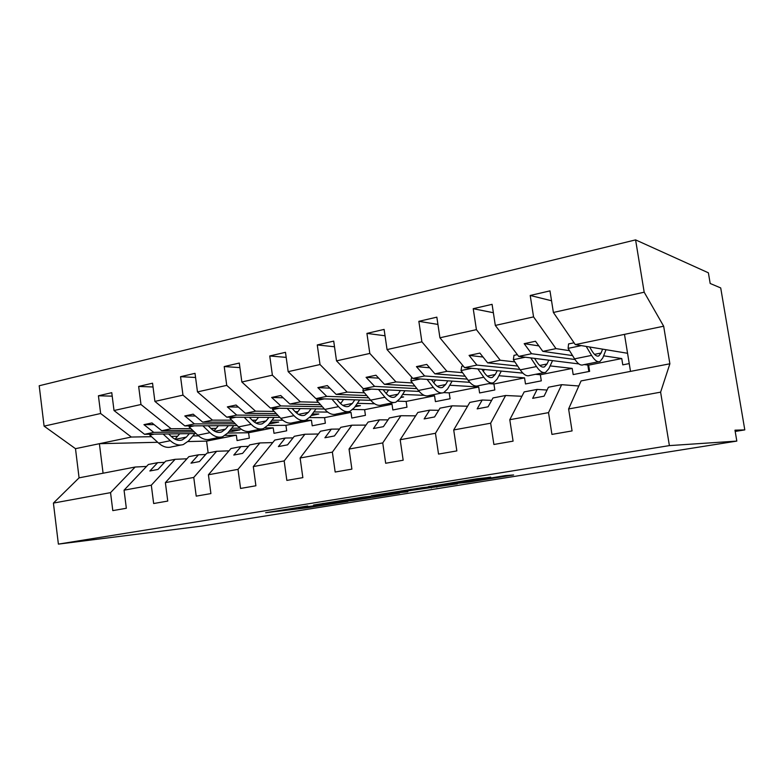 <?xml version="1.0" encoding="UTF-8"?>
<svg xmlns="http://www.w3.org/2000/svg" width="784" height="784" viewBox="0 0 784 784"><rect width="100%" height="100%" fill="white"/><g stroke="black" fill="none" stroke-linecap="round" stroke-linejoin="round"><path stroke-width="1.18" d="M307.72 505.964L265.658 512.707L307.583 507.728L347.9 501.388L298.645 507.816L307.72 505.964M490.706 477.319L477.368 478.691L428.319 486.648L469.038 482.062L513.618 474.957L505.229 475.594L463.079 482.63L439.491 485.159L490.676 477.093M146.53 466.441L135.152 467.029L110.544 492.646L53.41 503.083L58.388 544.116L201.674 526.084L736.823 441.088L734.98 430.181L744.8 429.887L735.196 431.445M58.388 544.116L669.389 445.606L736.823 441.088M363.502 497.056L313.551 505.033L353.613 500.388L399.556 493.146L363.502 497.056M371.41 495.684L421.88 487.697L457.317 483.855L411.453 490.363L397.292 492.705L407.847 491.764L371.41 495.684M578.817 385.993L561.658 384.679L548.428 387.227L544.076 396.175L532.659 398.341L537.138 389.413L524.173 391.912L509.786 419.705L513.079 441.147L493.891 444.479L490.647 423.203L505.631 395.499L492.999 397.939L488.06 406.808L477.162 408.876L482.209 400.016L469.822 402.408L453.711 429.955L456.847 450.908L438.53 454.083L435.453 433.287L452.103 405.828L440.02 408.16L434.561 416.961L424.144 418.93L429.71 410.15L417.852 412.443L400.183 439.726L403.172 460.228L385.679 463.256L382.739 442.921L400.908 415.716L389.344 417.95L383.405 426.663L373.439 428.554L379.466 419.852L368.127 422.047L349.047 449.075L351.889 469.126L335.17 472.027L332.367 452.123L351.889 425.183L340.815 427.319L334.445 435.953L324.909 437.766L331.358 429.142L320.48 431.239L300.125 458.013L302.849 477.632L286.846 480.406L284.171 460.923L304.917 434.248L294.304 436.296L287.542 444.851L278.398 446.586L285.229 438.05L274.802 440.059L253.301 466.568L255.898 485.776L240.57 488.442L238.003 469.361L259.876 442.94L249.684 444.91L242.579 453.387L233.799 455.053L240.982 446.596L230.966 448.526L208.417 474.761L210.906 493.587L196.216 496.135L193.756 477.436L216.639 451.29L206.849 453.181L199.42 461.58L190.992 463.177L198.489 454.798L188.866 456.651L165.375 482.621L167.756 501.074L153.654 503.524L151.312 485.198L175.097 459.316L165.689 461.129L157.966 469.44L149.871 470.978L157.643 462.678L148.401 464.471L124.058 490.176L126.342 508.267L112.798 510.609L110.544 492.646M669.389 445.606L660.608 392.157L568.606 408.964L572.065 430.916L551.926 434.405L548.526 412.629L561.658 384.679M568.606 408.964L581.071 380.926L630.503 371.391L624.485 334.366L575.299 344.607L627.553 353.28M521.909 396.283L505.631 395.499M467.587 406.23L452.103 405.828M415.657 415.843L400.908 415.716M365.971 425.095L351.889 425.183M318.382 434.003L304.917 434.248M272.763 442.578L259.876 442.94M228.977 450.839L216.639 451.29M186.935 458.787L175.097 459.316M551.534 300.762L530.209 295.47L533.561 316.893L495.312 325.429L518.675 356.397L578.876 363.923M569.527 350.673L555.983 348.625L533.561 316.893M603.631 355.818L621.761 358.553L622.78 364.854L629.229 363.59M587.814 365.04L588.843 371.508M493.361 312.728L473.222 308.7L476.417 329.643L439.932 337.786L464.579 367.657L522.85 373.106M514.853 361.904L500.221 360.238L476.417 329.643M550.123 365.903L572.193 368.411L573.173 374.585L589.627 371.361L588.627 365.138L584.237 364.589M437.933 324.419L418.852 321.332L421.89 341.814L387.051 349.586L412.845 378.427L469.792 382.327M462.55 372.655L446.939 371.332L421.89 341.814M498.879 375.722L524.545 377.888L525.486 383.944L541.303 380.848L540.352 374.742L535.58 374.301M385.042 335.777L366.922 333.396L369.813 353.437L336.512 360.865L363.335 388.737L419.175 391.422M412.462 382.955L395.979 381.945L369.813 353.437M449.761 385.228L478.701 387.002L479.602 392.951L494.822 389.962L493.91 383.974L488.795 383.631M334.503 346.763L317.265 344.94L320.029 364.55L288.159 371.655L315.903 398.615L370.783 400.33M364.462 392.833L347.175 392.108L320.029 364.55M402.623 394.44L424.213 395.342M429.024 395.548L434.552 395.783L435.424 401.624L450.085 398.742L449.203 392.862L443.764 392.608C440.471 393.774 436.992 392.059 433.317 387.453L427.104 379.407M286.18 357.377L269.745 355.975L272.381 375.183L241.854 381.994L270.421 408.082L324.409 409.003M318.412 402.31L300.409 401.839L272.381 375.183M339.854 402.868L341.118 402.907M357.357 403.329L374.634 403.78M386.208 404.083L392.02 404.24L392.853 409.973L406.984 407.2L406.132 401.428L397.684 401.163M239.914 367.608L224.214 366.559L226.733 385.365L197.48 391.902L226.772 417.176L279.908 417.431M274.194 411.414L255.555 411.179L226.733 385.365M295.147 411.678L297.861 411.718M313.835 411.923L327.673 412.1M344.931 412.315L351.007 412.394L351.81 418.029L365.442 415.353L364.619 409.679L352.859 409.483M195.569 377.476L180.555 376.692L182.976 395.136L154.899 401.398L184.838 425.908L237.16 425.604M231.721 420.165L212.493 420.146L182.976 395.136M252.203 420.195L256.241 420.195M271.97 420.214L282.808 420.224M305.417 420.253L311.444 420.253L312.218 425.8L325.36 423.223L324.576 417.647L309.592 417.578M153.037 386.982L138.66 386.434L140.973 404.505L114.013 410.522L111.769 392.676L98.421 395.783L100.646 413.511L44.09 426.133L39.2 385.757L635.589 239.884L708.383 272.812L710.186 283.485L720.712 287.934L744.8 429.887M190.865 428.583L171.118 428.76L140.973 404.505M210.906 428.407L216.178 428.358M231.662 428.221L239.816 428.152M264.884 427.927L273.244 427.858L273.988 433.307L286.689 430.818L285.925 425.33L267.893 425.438M112.2 396.145L98.421 395.783M151.557 436.688L131.34 437.041L100.646 413.511M171.177 436.345L177.576 436.227M192.835 435.963L198.538 435.855M225.224 435.385L236.347 435.189L237.062 440.549L249.332 438.148L248.597 432.748L227.693 433.062M575.299 344.607L553.386 312.463L549.976 290.874L530.209 295.47M473.222 308.7L492.078 304.329L495.312 325.429M418.852 321.332L436.845 317.157L439.932 337.786M366.922 333.396L384.111 329.407L387.051 349.586M317.265 344.94L333.71 341.118L336.512 360.865M269.745 355.975L285.484 352.32L288.159 371.655M224.214 366.559L239.296 363.051L241.854 381.994M180.555 376.692L195.02 373.341L197.48 391.902M138.66 386.434L152.547 383.2L154.899 401.398M548.526 412.629L509.786 419.705M490.647 423.203L453.711 429.955M435.453 433.287L400.183 439.726M382.739 442.921L349.047 449.075M332.367 452.123L300.125 458.013M284.171 460.923L253.301 466.568M238.003 469.361L208.417 474.761M193.756 477.436L165.375 482.621M151.312 485.198L124.058 490.176M660.608 392.157L669.879 363.786L663.666 326.213L644.183 292.197L553.386 312.463M644.183 292.197L635.589 239.884M555.983 348.625L542.812 351.369L535.501 341.256L524.173 343.666L531.581 353.711L518.675 356.397M572.555 355.573L542.812 351.369M574.986 359.503L531.581 353.711M621.761 358.553L588.627 365.138M547.065 390.04L537.138 389.413M500.221 360.238L487.648 362.855L479.896 353.104L469.077 355.407L476.907 365.089L464.579 367.657M517.646 366.04L487.648 362.855M519.919 369.401L476.907 365.089M572.193 368.411L540.352 374.742M491.637 400.379L482.209 400.016M446.939 371.332L434.914 373.841L426.77 364.413L416.431 366.618L424.644 375.977L412.845 378.427M465.157 376.212L434.914 373.841M467.284 379.123L424.644 375.977M524.545 377.888L493.91 383.974M438.687 410.316L429.71 410.15M395.979 381.945L384.464 384.346L375.967 375.232L366.069 377.339L374.634 386.385L363.335 388.737L362.835 390.912L371.42 389.129M414.912 386.061L384.464 384.346M416.921 388.609L374.634 386.385M478.701 387.002L449.203 392.862M388.031 419.871L379.466 419.852M347.175 392.108L336.15 394.401L327.34 385.591L317.863 387.61L326.732 396.361L315.903 398.615M400.634 397.576L403.623 396.969L401.075 396.871M366.765 395.567L336.15 394.401M368.666 397.821L326.732 396.361M434.552 395.783L406.132 401.428M339.541 429.054L331.358 429.142M300.409 401.839L289.845 404.044L280.75 395.518L271.656 397.449L280.809 405.926L270.421 408.082M355.015 406.739L360.434 405.651L355.828 405.553M320.587 404.75L289.845 404.044M322.4 406.759L280.809 405.926M392.02 404.24L364.619 409.679M293.059 437.874L285.229 438.05M255.555 411.179L245.412 413.295L236.062 405.034L227.35 406.886L236.739 415.099L226.772 417.176M311.17 415.559L318.823 414.021L312.346 413.952M276.272 413.599L245.412 413.295M277.987 415.412L236.739 415.099M351.007 412.394L324.576 417.647M248.479 446.351L240.982 446.596M212.493 420.146L202.752 422.174L193.178 414.168L184.808 415.951L194.422 423.909L184.838 425.908M270.666 422.086L270.882 423.654L278.722 422.076L270.509 422.086M233.681 422.135L202.752 422.174M270.882 423.654L269.294 423.654M235.318 423.772L194.422 423.909M311.444 420.253L285.925 425.33M205.673 454.504L198.489 454.798M171.118 428.76L161.759 430.71L151.988 422.939L143.942 424.654L153.742 432.376L144.54 434.297L114.013 410.522M232.289 429.936L232.485 431.367L240.051 429.848L230.241 429.955M214.689 430.132L212.895 430.151M192.737 430.367L161.759 430.71M232.485 431.367L229.046 431.416M194.305 431.857L153.742 432.376M144.54 434.297L196.059 433.532M273.244 427.858L248.597 432.748M164.552 462.354L157.643 462.678M135.152 467.029L79.076 477.848L75.489 448.673L44.09 426.133M53.41 503.083L79.076 477.848M131.34 437.041L75.489 448.673M236.347 435.189L206.584 441.108L187.984 441.559M157.711 442.284L99.392 443.695L103.076 473.222M669.879 363.786L630.503 371.391M663.666 326.213L624.485 334.366M206.584 441.108L208.152 452.927M154.085 424.614L143.942 424.654M195.383 416.01L184.808 415.951M238.385 407.082L227.35 406.886M283.191 397.811L271.656 397.449M329.917 388.168L317.863 387.61M378.701 378.162L366.069 377.339M429.681 367.784L416.431 366.618M483.003 357.014L469.077 355.407M538.853 345.891L524.173 343.666M322.4 503.691L356.063 499.898L370.577 497.428L322.381 503.544M401.653 491.274L380.759 494.547L408.621 490.676L401.594 490.843M194.912 433.552L188.523 440.961L183.348 444.538C179.036 445.841 174.695 444.567 170.344 440.706L163.092 434.022M180.908 445.028L171.686 446.86C167.335 448.174 162.974 446.919 158.593 443.087L149.783 435.071L154.213 434.15M149.783 435.071L150.087 434.218M168.589 433.944L171.696 436.825C175.214 439.961 178.732 441 182.231 439.932L186.357 437.09L189.365 433.63M174.989 439.167L179.732 433.777M233.799 425.624L227.654 433.111L222.656 436.698C218.471 437.991 214.248 436.649 209.975 432.68L202.85 425.8M220.284 437.168L210.553 439.109C206.319 440.412 202.066 439.089 197.764 435.159L189.12 426.917L194.265 425.849M189.12 426.917L189.473 425.879M208.191 425.771L211.249 428.74C214.708 431.974 218.128 433.062 221.529 432.004L225.508 429.152L228.409 425.653M214.032 430.906L218.403 425.712M274.165 417.402L268.275 424.957L263.473 428.554C259.435 429.828 255.329 428.427 251.154 424.34L244.177 417.255M261.18 429.015L250.9 431.063C246.813 432.347 242.668 430.965 238.463 426.917L229.996 418.45L235.906 417.215M229.996 418.45L230.388 417.196M249.351 417.284L252.35 420.351C255.731 423.664 259.053 424.81 262.336 423.772L266.168 420.91L268.941 417.382M254.594 422.262L258.534 417.323M316.079 408.856L310.484 416.49L305.887 420.097C302.016 421.351 298.038 419.871 293.971 415.677L287.15 408.366M303.682 420.538L292.824 422.703C288.894 423.968 284.876 422.507 280.77 418.342L272.509 409.63L279.241 408.239M272.509 409.63L272.94 408.131M292.148 408.454L295.088 411.62C298.381 415.04 301.595 416.235 304.741 415.216L308.406 412.355L311.052 408.778M296.744 413.188L300.213 408.591M359.65 399.977L354.368 407.69L350.007 411.306C346.303 412.531 342.481 410.973 338.531 406.651L331.897 399.115M347.9 411.718L336.414 414.011C332.651 415.246 328.78 413.717 324.792 409.434L316.746 400.457L324.38 398.88M316.746 400.457L317.226 398.654M336.689 399.262L339.55 402.535C342.745 406.053 345.852 407.317 348.851 406.318L352.33 403.446L354.829 399.83M340.599 403.633L343.539 399.477M404.965 390.736L400.036 398.527L395.93 402.143C392.421 403.339 388.756 401.712 384.934 397.253L378.505 389.472M393.931 402.545L381.769 404.965C378.202 406.171 374.487 404.564 370.626 400.154L362.835 390.912M383.072 389.687L385.855 393.078C388.952 396.704 391.912 398.037 394.764 397.057L398.037 394.185L400.379 390.52M386.247 393.539L388.599 389.952M588.921 366.99L588.108 366.892M589.313 369.431L588.5 369.342M452.143 381.122L447.586 388.982L443.764 392.608M441.882 392.98L429.015 395.548C425.653 396.724 422.115 395.028 418.391 390.481L410.875 380.946L420.498 378.956M410.875 380.946L411.669 377.114M431.425 379.701L434.12 383.219C437.1 386.963 439.922 388.354 442.588 387.414L445.635 384.532L447.811 380.828M433.797 382.798L435.492 379.985M501.29 371.097L497.154 379.044L493.646 382.661C490.578 383.788 487.295 381.984 483.787 377.231L477.828 368.901M491.891 383.013L478.26 385.728C475.124 386.875 471.772 385.091 468.215 380.387L461.012 370.558L471.743 368.333M461.012 370.558L461.766 366.265L463.177 365.971M481.866 369.274L484.473 372.939C487.315 376.8 489.971 378.27 492.46 377.349L495.263 374.478L497.242 370.714M483.346 371.351L484.345 369.509M552.534 360.63L548.859 368.666L545.684 372.282C542.891 373.37 539.823 371.469 536.491 366.559L530.807 357.916M544.076 372.606L529.631 375.487C526.75 376.585 523.614 374.713 520.223 369.852L513.363 359.699L525.309 357.23M513.363 359.699L513.99 355.348L517.352 354.642M534.551 358.386L537.04 362.198C539.735 366.187 542.224 367.735 544.498 366.853L547.026 363.982L548.79 360.16M534.992 359.062L535.276 358.474M606.012 349.703L602.837 357.837L600.054 361.444C597.535 362.492 594.713 360.473 591.577 355.407L586.197 346.41M598.594 361.728L583.267 364.785C580.66 365.844 577.769 363.864 574.574 358.847L568.106 348.361L581.346 345.607M568.106 348.361L568.576 343.931L574.064 342.784M589.607 346.979L591.989 350.977C594.517 355.103 596.81 356.74 598.849 355.887L601.083 353.025L602.612 349.135M312.836 505.945L312.973 506.954M307.436 506.709L307.583 507.728M369.058 496.429L369.215 497.566M436.678 486.09L436.845 487.197M431.151 486.697L431.347 487.981M416.961 488.383L417.127 489.559M411.296 489.285L411.453 490.363M410.15 489.471L410.277 490.314M470.665 479.769L470.772 480.504M464.863 480.7L464.951 481.337M158.593 443.087L170.344 440.706M175.312 439.334L186.357 437.09M197.764 435.159L209.975 432.68M214.796 431.327L225.508 429.152M238.463 426.917L251.154 424.34M255.809 423.017L266.168 420.91M280.77 418.342L293.971 415.677M298.449 414.373L308.406 412.355M324.792 409.434L338.531 406.651M342.804 405.377L352.33 403.446M370.626 400.154L384.934 397.253M388.991 396.018L398.037 394.185M418.391 390.481L433.317 387.453M437.129 386.257L445.635 384.532M468.215 380.387L483.787 377.231M487.334 376.085L495.263 374.478M520.223 369.852L536.491 366.559M539.745 365.462L547.026 363.982M574.574 358.847L591.577 355.407M594.507 354.358L601.083 353.025M370.411 496.282L370.577 497.428M410.502 489.412L410.63 490.284M180.261 440.334L182.231 439.932M219.618 432.396L221.529 432.004M260.484 424.144L262.336 423.772M302.967 415.579L304.741 415.216M347.155 406.661L348.851 406.318M393.156 397.38L394.764 397.057M441.078 387.717L442.588 387.414M491.049 377.633L492.46 377.349M543.194 367.118L544.498 366.853M597.682 356.122L598.849 355.887"/></g></svg>
